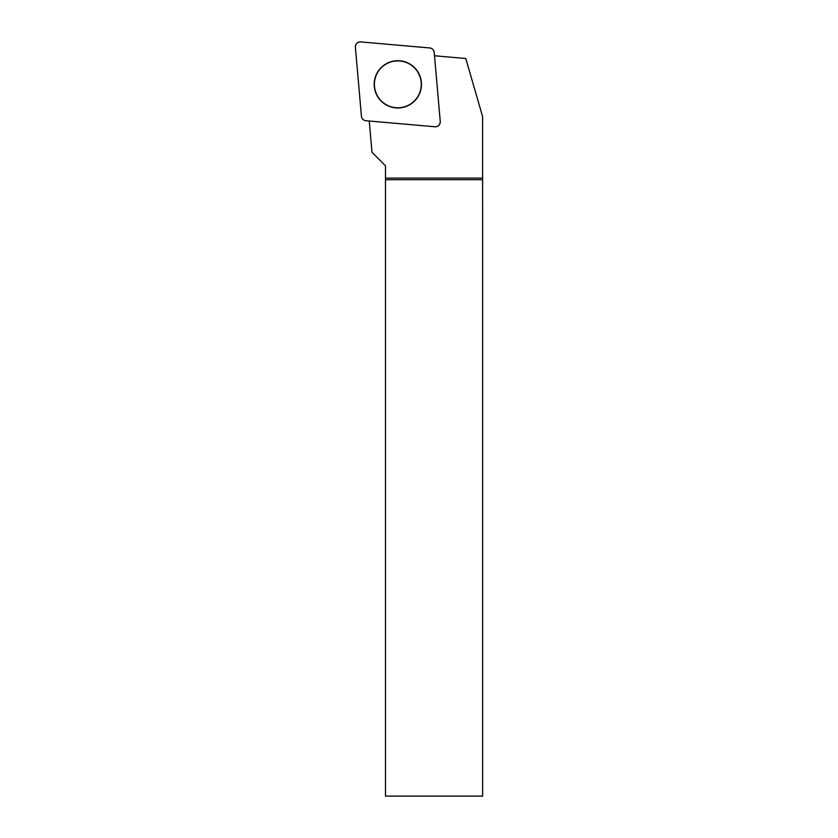 <?xml version="1.0" encoding="UTF-8"?>
<svg xmlns="http://www.w3.org/2000/svg" width="838" height="838" viewBox="0 0 838 838"><rect width="100%" height="100%" fill="white"/><g stroke="black" fill="none" stroke-linecap="round" stroke-linejoin="round"><path stroke-width="1.26" d="M440.254 121.479L434.21 52.385A4.881 4.881 0 0 0 429.768 47.955L360.675 41.91A4.881 4.881 0 0 0 355.385 47.19L361.44 116.283A4.881 4.881 0 0 0 365.871 120.724L434.964 126.768A4.881 4.881 0 0 0 440.254 121.479M381.112 67.627A23.632 23.632 0 0 0 381.112 101.052A23.632 23.632 0 0 0 414.538 101.052A23.632 23.632 0 0 0 414.538 67.627A23.632 23.632 0 0 0 381.112 67.627M369.254 121.018L371.988 152.307L385.49 165.798L385.49 796.1L482.615 796.1L482.604 116.608L465.781 58.503L434.503 55.769M385.49 178.096L482.604 178.096M385.49 179.709L482.615 179.709M397.82 60.902A23.433 23.433 0 0 0 377.529 96.056A23.433 23.433 0 0 0 418.12 96.056A23.433 23.433 0 0 0 397.82 60.902M361.429 116.262C361.848 118.828 363.336 120.316 365.892 120.724L434.943 126.768C438.326 126.611 440.097 124.841 440.254 121.458L434.21 52.417C433.801 49.851 432.314 48.363 429.747 47.944L360.696 41.91C357.313 42.057 355.542 43.827 355.396 47.221L361.429 116.262"/></g></svg>

